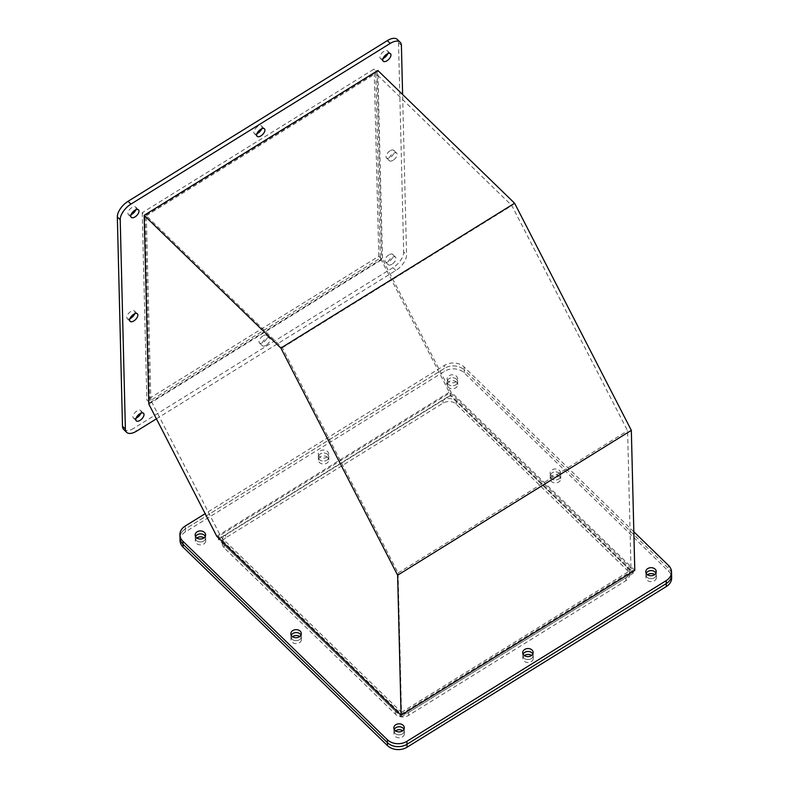 <?xml version="1.0" encoding="UTF-8"?>
<svg xmlns="http://www.w3.org/2000/svg" width="789" height="789" viewBox="0 0 789 789"><rect width="100%" height="100%" fill="white"/><g stroke="black" fill="none" stroke-linecap="round" stroke-linejoin="round"><path stroke-width="0.59" stroke-dasharray="3.94 2.96" d="M448.251 381.363A5.227 4.044 178.6 0 1 447.126 378.947A5.227 4.044 178.6 0 1 450.588 375.022A5.227 4.044 178.6 0 1 456.456 376.274A5.227 4.044 178.6 0 1 457.581 378.69A5.227 4.044 178.6 0 1 454.109 382.606A5.227 4.044 178.6 0 1 448.251 381.363M456.525 379.223A5.227 4.044 -1.4 0 0 450.667 377.97A5.227 4.044 -1.4 0 0 447.195 381.896A5.227 4.044 -1.4 0 0 448.32 384.312A5.227 4.044 -1.4 0 0 454.188 385.555A5.227 4.044 -1.4 0 0 457.65 381.639A5.227 4.044 -1.4 0 0 456.525 379.223A5.227 4.044 178.6 0 1 457.65 381.639A5.227 4.044 178.6 0 1 454.188 385.555A5.227 4.044 178.6 0 1 448.32 384.312A5.227 4.044 178.6 0 1 447.195 381.896A5.227 4.044 178.6 0 1 450.667 377.97A5.227 4.044 178.6 0 1 456.525 379.223M319.387 456.644A5.227 4.044 178.6 0 1 318.263 454.227A5.227 4.044 178.6 0 1 321.725 450.302A5.227 4.044 178.6 0 1 327.593 451.555A5.227 4.044 178.6 0 1 328.717 453.971A5.227 4.044 178.6 0 1 325.246 457.886A5.227 4.044 178.6 0 1 319.387 456.644M327.662 454.503A5.227 4.044 -1.4 0 0 321.804 453.251A5.227 4.044 -1.4 0 0 318.332 457.176A5.227 4.044 -1.4 0 0 319.456 459.592A5.227 4.044 -1.4 0 0 325.324 460.835A5.227 4.044 -1.4 0 0 328.786 456.92A5.227 4.044 -1.4 0 0 327.662 454.503A5.227 4.044 178.6 0 1 328.786 456.92A5.227 4.044 178.6 0 1 325.324 460.835A5.227 4.044 178.6 0 1 319.456 459.592A5.227 4.044 178.6 0 1 318.332 457.176A5.227 4.044 178.6 0 1 321.804 453.251A5.227 4.044 178.6 0 1 327.662 454.503M394.234 729.46A5.227 4.044 -1.4 0 0 393.908 730.939A5.227 4.044 -1.4 0 0 395.033 733.356A5.227 4.044 -1.4 0 0 400.901 734.598A5.227 4.044 -1.4 0 0 404.363 730.683A5.227 4.044 -1.4 0 0 403.968 729.214A5.227 4.044 178.6 0 1 404.363 730.683A5.227 4.044 178.6 0 1 400.901 734.598A5.227 4.044 178.6 0 1 395.033 733.356A5.227 4.044 178.6 0 1 393.908 730.939A5.227 4.044 178.6 0 1 394.234 729.46M646.211 573.307A5.227 4.044 -1.4 0 0 645.885 574.786A5.227 4.044 -1.4 0 0 647 577.203A5.227 4.044 -1.4 0 0 652.868 578.445A5.227 4.044 -1.4 0 0 656.34 574.53A5.227 4.044 -1.4 0 0 655.935 573.061A5.227 4.044 178.6 0 1 656.34 574.53A5.227 4.044 178.6 0 1 652.868 578.445A5.227 4.044 178.6 0 1 647 577.203A5.227 4.044 178.6 0 1 645.885 574.786A5.227 4.044 178.6 0 1 646.211 573.307M551.245 475.54A5.227 4.044 178.6 0 1 550.12 473.124A5.227 4.044 178.6 0 1 553.582 469.208A5.227 4.044 178.6 0 1 559.45 470.451A5.227 4.044 178.6 0 1 560.575 472.867A5.227 4.044 178.6 0 1 557.103 476.793A5.227 4.044 178.6 0 1 551.245 475.54M559.519 473.4A5.227 4.044 -1.4 0 0 553.661 472.157A5.227 4.044 -1.4 0 0 550.189 476.073A5.227 4.044 -1.4 0 0 551.314 478.489A5.227 4.044 -1.4 0 0 557.182 479.742A5.227 4.044 -1.4 0 0 560.644 475.816A5.227 4.044 -1.4 0 0 559.519 473.4A5.227 4.044 178.6 0 1 560.644 475.816A5.227 4.044 178.6 0 1 557.182 479.742A5.227 4.044 178.6 0 1 551.314 478.489A5.227 4.044 178.6 0 1 550.189 476.073A5.227 4.044 178.6 0 1 553.661 472.157A5.227 4.044 178.6 0 1 559.519 473.4M523.097 654.18A5.227 4.044 -1.4 0 0 522.782 655.659A5.227 4.044 -1.4 0 0 523.896 658.075A5.227 4.044 -1.4 0 0 529.764 659.318A5.227 4.044 -1.4 0 0 533.226 655.403A5.227 4.044 -1.4 0 0 532.831 653.933A5.227 4.044 178.6 0 1 533.226 655.403A5.227 4.044 178.6 0 1 529.764 659.318A5.227 4.044 178.6 0 1 523.896 658.075A5.227 4.044 178.6 0 1 522.782 655.659A5.227 4.044 178.6 0 1 523.097 654.18M291.24 635.273A5.227 4.044 -1.4 0 0 290.914 636.753A5.227 4.044 -1.4 0 0 292.038 639.169A5.227 4.044 -1.4 0 0 297.907 640.412A5.227 4.044 -1.4 0 0 301.368 636.496A5.227 4.044 -1.4 0 0 300.974 635.037A5.227 4.044 178.6 0 1 301.368 636.496A5.227 4.044 178.6 0 1 297.907 640.412A5.227 4.044 178.6 0 1 292.038 639.169A5.227 4.044 178.6 0 1 290.914 636.753A5.227 4.044 178.6 0 1 291.24 635.273M195.554 536.559A5.227 4.044 -1.4 0 0 195.228 538.049A5.227 4.044 -1.4 0 0 196.353 540.465A5.227 4.044 -1.4 0 0 202.211 541.708A5.227 4.044 -1.4 0 0 205.682 537.792A5.227 4.044 -1.4 0 0 205.288 536.323A5.227 4.044 178.6 0 1 205.682 537.792A5.227 4.044 178.6 0 1 202.211 541.708A5.227 4.044 178.6 0 1 196.353 540.465A5.227 4.044 178.6 0 1 195.228 538.049A5.227 4.044 178.6 0 1 195.554 536.559M633.833 531.776L464.08 366.964A13.955 10.79 -1.4 0 0 444.483 365.366L205.16 513.688M633.113 570.25L401.187 713.986L218.306 536.431L450.233 392.695L633.113 570.25L633.192 573.199L450.302 395.644L450.233 392.695M185.208 526.046L185.287 528.995A13.955 10.79 -1.4 0 0 179.971 537.723A13.955 10.79 178.6 0 1 185.287 528.995L444.562 368.315A13.955 10.79 178.6 0 1 464.149 369.913A13.955 10.79 -1.4 0 0 444.562 368.315L444.483 365.366M464.08 366.964L464.149 369.913L668.599 568.405A13.955 10.79 178.6 0 1 671.587 574.846A13.955 10.79 -1.4 0 0 668.599 568.405L668.52 565.457M218.306 536.431L218.375 539.38L401.256 716.935L401.187 713.986M401.256 716.935L633.192 573.199M450.302 395.644L218.375 539.38M135.826 209.785A5.227 2.643 134.2 0 0 135.659 207.073A5.227 2.643 134.2 0 0 131.941 207.507A5.227 2.643 134.2 0 0 128.38 214.578A5.227 2.643 134.2 0 0 131.092 214.667M134.682 313.775A5.227 2.643 134.2 0 0 134.515 311.073A5.227 2.643 134.2 0 0 130.796 311.507A5.227 2.643 134.2 0 0 127.236 318.569A5.227 2.643 134.2 0 0 129.948 318.657M391.965 264.246A5.227 2.643 -45.8 0 1 388.247 264.68A5.227 2.643 -45.8 0 1 391.798 257.618A5.227 2.643 -45.8 0 1 395.526 257.184A5.227 2.643 -45.8 0 1 391.965 264.246M388.928 254.827A5.227 2.643 134.2 0 0 385.367 261.889A5.227 2.643 134.2 0 0 389.085 261.455A5.227 2.643 134.2 0 0 392.646 254.383A5.227 2.643 134.2 0 0 388.928 254.827M387.793 53.632A5.227 2.643 134.2 0 0 387.626 50.92A5.227 2.643 134.2 0 0 383.908 51.354A5.227 2.643 134.2 0 0 380.347 58.425A5.227 2.643 134.2 0 0 383.059 58.514M261.741 128.755A5.227 2.643 134.2 0 0 261.573 126.053A5.227 2.643 134.2 0 0 257.845 126.487A5.227 2.643 134.2 0 0 254.285 133.548A5.227 2.643 134.2 0 0 256.997 133.637M393.109 160.256A5.227 2.643 -45.8 0 1 389.381 160.69A5.227 2.643 -45.8 0 1 392.942 153.618A5.227 2.643 -45.8 0 1 396.67 153.184A5.227 2.643 -45.8 0 1 393.109 160.256M390.062 150.827A5.227 2.643 134.2 0 0 386.511 157.889A5.227 2.643 134.2 0 0 390.23 157.455A5.227 2.643 134.2 0 0 393.79 150.393A5.227 2.643 134.2 0 0 390.062 150.827M266.051 345.276A5.227 2.643 -45.8 0 1 262.333 345.71A5.227 2.643 -45.8 0 1 265.893 338.639A5.227 2.643 -45.8 0 1 269.611 338.205A5.227 2.643 -45.8 0 1 266.051 345.276M263.013 335.848A5.227 2.643 134.2 0 0 259.453 342.909A5.227 2.643 134.2 0 0 263.171 342.475A5.227 2.643 134.2 0 0 266.731 335.414A5.227 2.643 134.2 0 0 263.013 335.848M140.846 413.249A5.227 2.643 134.2 0 0 140.679 410.536A5.227 2.643 134.2 0 0 136.951 410.98A5.227 2.643 134.2 0 0 133.39 418.042A5.227 2.643 134.2 0 0 136.102 418.131M156.419 418.831L395.831 270.469A13.955 7.052 134.2 0 0 406.562 254.827L402.607 94.502M377.043 71.769L381.669 259.048L149.732 402.784L145.117 215.505L377.043 71.769L374.164 68.978L142.237 212.705L145.117 215.505M123.735 429.512A13.955 7.052 134.2 0 0 133.676 428.348L136.556 431.139M401.404 45.466L398.524 42.675A13.955 7.052 134.2 0 0 397.291 39.45M398.524 42.675L403.682 252.036L406.562 254.827M395.831 270.469L392.952 267.668A13.955 7.052 134.2 0 0 403.682 252.036M392.952 267.668L133.676 428.348M149.732 402.784L146.853 399.993L378.789 256.257L381.669 259.048M378.789 256.257L374.164 68.978M142.237 212.705L146.853 399.993M395.565 730.9A5.227 4.044 -1.4 0 0 393.987 733.888A5.227 4.044 -1.4 0 0 395.111 736.305A5.227 4.044 -1.4 0 0 400.97 737.547A5.227 4.044 -1.4 0 0 404.441 733.632A5.227 4.044 -1.4 0 0 403.317 731.216A5.227 4.044 -1.4 0 0 402.715 730.722M647.532 574.747A5.227 4.044 -1.4 0 0 645.954 577.735A5.227 4.044 -1.4 0 0 647.079 580.152A5.227 4.044 -1.4 0 0 652.937 581.394A5.227 4.044 -1.4 0 0 656.409 577.479A5.227 4.044 -1.4 0 0 655.284 575.063A5.227 4.044 -1.4 0 0 654.683 574.57M456.604 382.172A5.227 4.044 -1.4 0 0 450.736 380.919A5.227 4.044 -1.4 0 0 447.274 384.845A5.227 4.044 -1.4 0 0 448.389 387.261A5.227 4.044 -1.4 0 0 454.257 388.504A5.227 4.044 -1.4 0 0 457.719 384.588A5.227 4.044 -1.4 0 0 456.604 382.172M559.598 476.349A5.227 4.044 -1.4 0 0 553.73 475.106A5.227 4.044 -1.4 0 0 550.268 479.022A5.227 4.044 -1.4 0 0 551.383 481.438A5.227 4.044 -1.4 0 0 557.251 482.69A5.227 4.044 -1.4 0 0 560.713 478.765A5.227 4.044 -1.4 0 0 559.598 476.349M524.429 655.62A5.227 4.044 -1.4 0 0 522.851 658.608A5.227 4.044 -1.4 0 0 523.975 661.024A5.227 4.044 -1.4 0 0 529.833 662.267A5.227 4.044 -1.4 0 0 533.305 658.351A5.227 4.044 -1.4 0 0 532.181 655.935A5.227 4.044 -1.4 0 0 531.579 655.442M292.571 636.713A5.227 4.044 -1.4 0 0 290.993 639.701A5.227 4.044 -1.4 0 0 292.117 642.118A5.227 4.044 -1.4 0 0 297.976 643.36A5.227 4.044 -1.4 0 0 301.447 639.445A5.227 4.044 -1.4 0 0 300.323 637.029A5.227 4.044 -1.4 0 0 299.721 636.536M327.741 457.452A5.227 4.044 -1.4 0 0 321.873 456.2A5.227 4.044 -1.4 0 0 318.411 460.125A5.227 4.044 -1.4 0 0 319.525 462.541A5.227 4.044 -1.4 0 0 325.393 463.784A5.227 4.044 -1.4 0 0 328.855 459.869A5.227 4.044 -1.4 0 0 327.741 457.452M196.885 538.009A5.227 4.044 -1.4 0 0 195.297 540.998A5.227 4.044 -1.4 0 0 196.422 543.414A5.227 4.044 -1.4 0 0 202.29 544.657A5.227 4.044 -1.4 0 0 205.751 540.741A5.227 4.044 -1.4 0 0 204.627 538.325A5.227 4.044 -1.4 0 0 204.026 537.832M180.05 540.672A13.955 10.79 178.6 0 1 185.356 531.944L444.631 371.264A13.955 10.79 178.6 0 1 464.228 372.862L668.668 571.354A13.955 10.79 178.6 0 1 671.666 577.795M225.753 537.802A9.3 7.19 -1.4 0 0 222.212 543.621A9.3 7.19 -1.4 0 0 224.204 547.921L395.575 714.292A9.3 7.19 -1.4 0 0 408.633 715.357L625.953 580.674A9.3 7.19 -1.4 0 0 629.494 574.856A9.3 7.19 -1.4 0 0 627.502 570.555L456.141 404.185A9.3 7.19 -1.4 0 0 443.073 403.12L225.753 537.802L225.684 534.853L443.004 400.171A9.3 7.19 178.6 0 1 456.062 401.236L627.433 567.607A9.3 7.19 178.6 0 1 629.425 571.907A9.3 7.19 178.6 0 1 625.884 577.726L408.564 712.408A9.3 7.19 178.6 0 1 395.496 711.343L224.135 544.972A9.3 7.19 178.6 0 1 222.143 540.672A9.3 7.19 178.6 0 1 225.684 534.853M185.356 531.944L185.287 528.995L444.562 368.315L444.631 371.264M464.228 372.862L464.149 369.913L668.599 568.405L668.668 571.354M148.815 404.047L382.527 259.216L377.872 70.487M150.857 400.348L146.31 215.722L282.354 347.801L398.08 572.992L401.522 712.309L221.236 537.279L150.857 400.348L380.367 258.111L375.811 73.495L511.854 205.574L627.59 430.764L631.022 570.082L450.736 395.042L380.367 258.111M146.31 215.722L375.811 73.495M634.79 570.388L450.499 391.462L382.527 259.216M216.788 536.303L450.499 391.462M401.522 712.309L631.022 570.082M221.236 537.279L450.736 395.042M398.08 572.992L627.59 430.764M282.354 347.801L511.854 205.574M224.135 544.972L224.204 547.921M395.575 714.292L395.496 711.343M443.004 400.171L443.073 403.12M456.062 401.236L456.141 404.185M627.433 567.607L627.502 570.555M625.884 577.726L625.953 580.674M408.564 712.408L408.633 715.357M447.274 384.845L447.126 378.947M318.411 460.125L318.263 454.227M393.987 733.888L393.839 727.991M645.954 577.735L645.806 571.838M550.268 479.022L550.12 473.124M522.851 658.608L522.703 652.71M290.993 639.701L290.845 633.804M195.297 540.998L195.159 535.1M457.719 384.588L457.581 378.69M328.855 459.869L328.717 453.971M404.441 733.632L404.293 727.734M656.409 577.479L656.261 571.581M560.713 478.765L560.575 472.867M533.305 658.351L533.157 652.454M301.447 639.445L301.299 633.547M205.751 540.741L205.604 534.843M128.38 214.578L131.26 217.369M127.236 318.569L130.116 321.37M385.367 261.889L388.247 264.68M380.347 58.425L383.227 61.217M254.285 133.548L257.165 136.349M386.511 157.889L389.381 160.69M259.453 342.909L262.333 345.71M133.39 418.042L136.27 420.833M135.659 207.073L138.539 209.874M134.515 311.073L137.394 313.864M392.646 254.383L395.526 257.184M387.626 50.92L390.506 53.721M261.573 126.053L264.453 128.844M393.79 150.393L396.67 153.184M266.731 335.414L269.611 338.205M140.679 410.536L143.559 413.337M222.143 540.672L222.212 543.621M629.425 571.907L629.494 574.856"/><path stroke-width="1.18" d="M394.964 730.407A5.227 4.044 178.6 0 1 393.839 727.991A5.227 4.044 178.6 0 1 397.311 724.075A5.227 4.044 178.6 0 1 403.169 725.318A5.227 4.044 178.6 0 1 404.293 727.734A5.227 4.044 178.6 0 1 400.822 731.65A5.227 4.044 178.6 0 1 394.964 730.407M403.248 728.267A5.227 4.044 -1.4 0 0 398.327 726.827A5.227 4.044 -1.4 0 0 394.234 729.46A5.227 4.044 178.6 0 1 398.327 726.827A5.227 4.044 178.6 0 1 403.248 728.267A5.227 4.044 178.6 0 1 403.968 729.214A5.227 4.044 -1.4 0 0 403.248 728.267M646.931 574.254A5.227 4.044 178.6 0 1 645.806 571.838A5.227 4.044 178.6 0 1 649.278 567.922A5.227 4.044 178.6 0 1 655.136 569.165A5.227 4.044 178.6 0 1 656.261 571.581A5.227 4.044 178.6 0 1 652.799 575.497A5.227 4.044 178.6 0 1 646.931 574.254M655.215 572.114A5.227 4.044 -1.4 0 0 650.294 570.674A5.227 4.044 -1.4 0 0 646.211 573.307A5.227 4.044 178.6 0 1 650.294 570.674A5.227 4.044 178.6 0 1 655.215 572.114A5.227 4.044 178.6 0 1 655.935 573.061A5.227 4.044 -1.4 0 0 655.215 572.114M523.827 655.126A5.227 4.044 178.6 0 1 522.703 652.71A5.227 4.044 178.6 0 1 526.174 648.795A5.227 4.044 178.6 0 1 532.033 650.037A5.227 4.044 178.6 0 1 533.157 652.454A5.227 4.044 178.6 0 1 529.695 656.369A5.227 4.044 178.6 0 1 523.827 655.126M532.111 652.986A5.227 4.044 -1.4 0 0 527.19 651.546A5.227 4.044 -1.4 0 0 523.097 654.18A5.227 4.044 178.6 0 1 527.19 651.546A5.227 4.044 178.6 0 1 532.111 652.986A5.227 4.044 178.6 0 1 532.831 653.933A5.227 4.044 -1.4 0 0 532.111 652.986M291.969 636.22A5.227 4.044 178.6 0 1 290.845 633.804A5.227 4.044 178.6 0 1 294.317 629.888A5.227 4.044 178.6 0 1 300.175 631.131A5.227 4.044 178.6 0 1 301.299 633.547A5.227 4.044 178.6 0 1 297.828 637.463A5.227 4.044 178.6 0 1 291.969 636.22M300.254 634.08A5.227 4.044 -1.4 0 0 295.333 632.64A5.227 4.044 -1.4 0 0 291.24 635.273A5.227 4.044 178.6 0 1 295.333 632.64A5.227 4.044 178.6 0 1 300.254 634.08A5.227 4.044 178.6 0 1 300.974 635.037A5.227 4.044 -1.4 0 0 300.254 634.08M196.274 537.516A5.227 4.044 178.6 0 1 195.159 535.1A5.227 4.044 178.6 0 1 198.621 531.175A5.227 4.044 178.6 0 1 204.489 532.427A5.227 4.044 178.6 0 1 205.604 534.843A5.227 4.044 178.6 0 1 202.142 538.759A5.227 4.044 178.6 0 1 196.274 537.516M204.558 535.376A5.227 4.044 -1.4 0 0 199.637 533.936A5.227 4.044 -1.4 0 0 195.554 536.559A5.227 4.044 178.6 0 1 199.637 533.936A5.227 4.044 178.6 0 1 204.558 535.376A5.227 4.044 178.6 0 1 205.288 536.323A5.227 4.044 -1.4 0 0 204.558 535.376M205.16 513.688L185.208 526.046A13.955 10.79 -1.4 0 0 179.902 534.774A13.955 10.79 -1.4 0 0 182.89 541.224L387.34 739.707A13.955 10.79 -1.4 0 0 406.937 741.305L666.202 580.625A13.955 10.79 -1.4 0 0 671.518 571.897A13.955 10.79 -1.4 0 0 668.52 565.457L633.833 531.776M179.902 534.774L179.971 537.723A13.955 10.79 -1.4 0 0 182.969 544.173A13.955 10.79 178.6 0 1 179.971 537.723L180.05 540.672A13.955 10.79 178.6 0 0 183.038 547.122L182.89 541.224M666.202 580.625L666.281 583.574A13.955 10.79 -1.4 0 0 671.587 574.846A13.955 10.79 178.6 0 1 666.281 583.574L407.006 744.254A13.955 10.79 178.6 0 1 387.409 742.656A13.955 10.79 -1.4 0 0 407.006 744.254L406.937 741.305M671.518 571.897L671.666 577.795A13.955 10.79 178.6 0 1 666.35 586.523L407.075 747.203A13.955 10.79 178.6 0 1 387.488 745.605L387.409 742.656L182.969 544.173L387.409 742.656L387.34 739.707M134.978 216.936A5.227 2.643 -45.8 0 1 131.26 217.369A5.227 2.643 -45.8 0 1 134.82 210.308A5.227 2.643 -45.8 0 1 138.539 209.874A5.227 2.643 -45.8 0 1 134.978 216.936M131.092 214.667A5.227 2.643 134.2 0 0 132.098 214.144A5.227 2.643 134.2 0 0 135.826 209.785M133.834 320.936A5.227 2.643 -45.8 0 1 130.116 321.37A5.227 2.643 -45.8 0 1 133.676 314.298A5.227 2.643 -45.8 0 1 137.394 313.864A5.227 2.643 -45.8 0 1 133.834 320.936M129.948 318.657A5.227 2.643 134.2 0 0 130.954 318.135A5.227 2.643 134.2 0 0 134.682 313.775M386.945 60.783A5.227 2.643 -45.8 0 1 383.227 61.217A5.227 2.643 -45.8 0 1 386.788 54.155A5.227 2.643 -45.8 0 1 390.506 53.721A5.227 2.643 -45.8 0 1 386.945 60.783M383.059 58.514A5.227 2.643 134.2 0 0 384.065 57.991A5.227 2.643 134.2 0 0 387.793 53.632M260.893 135.915A5.227 2.643 -45.8 0 1 257.165 136.349A5.227 2.643 -45.8 0 1 260.725 129.278A5.227 2.643 -45.8 0 1 264.453 128.844A5.227 2.643 -45.8 0 1 260.893 135.915M256.997 133.637A5.227 2.643 134.2 0 0 258.013 133.114A5.227 2.643 134.2 0 0 261.741 128.755M139.998 420.399A5.227 2.643 -45.8 0 1 136.27 420.833A5.227 2.643 -45.8 0 1 139.831 413.771A5.227 2.643 -45.8 0 1 143.559 413.337A5.227 2.643 -45.8 0 1 139.998 420.399M136.102 418.131A5.227 2.643 134.2 0 0 137.118 417.608A5.227 2.643 134.2 0 0 140.846 413.249M402.607 94.502L401.404 45.466A13.955 7.052 134.2 0 0 400.171 42.241A13.955 7.052 134.2 0 0 390.23 43.415L130.954 204.085A13.955 7.052 134.2 0 0 120.214 219.727L125.382 429.088A13.955 7.052 134.2 0 0 126.615 432.313A13.955 7.052 134.2 0 0 136.556 431.139L156.419 418.831M125.382 429.088L122.502 426.287A13.955 7.052 134.2 0 0 123.735 429.512L126.615 432.313M122.502 426.287L117.334 216.926L120.214 219.727M130.954 204.085L128.074 201.294A13.955 7.052 134.2 0 0 117.334 216.926M128.074 201.294L387.35 40.614L390.23 43.415M400.171 42.241L397.291 39.45A13.955 7.052 134.2 0 0 387.35 40.614M402.715 730.722A5.227 4.044 -1.4 0 0 395.565 730.9M654.683 574.57A5.227 4.044 -1.4 0 0 647.532 574.747M531.579 655.442A5.227 4.044 -1.4 0 0 524.429 655.62M299.721 636.536A5.227 4.044 -1.4 0 0 292.571 636.713M204.026 537.832A5.227 4.044 -1.4 0 0 196.885 538.009M387.488 745.605L183.038 547.122M666.35 586.523L666.281 583.574L407.006 744.254L407.075 747.203M148.815 404.047L144.16 215.328L377.872 70.487L514.606 203.237L631.338 430.36L634.79 570.388L401.078 715.219L216.788 536.303L148.815 404.047M144.16 215.328L280.894 348.077L397.626 575.201L631.338 430.36M397.626 575.201L401.078 715.219M280.894 348.077L514.606 203.237"/></g></svg>
